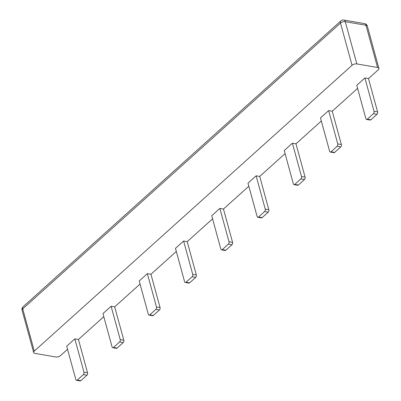 <?xml version="1.0" encoding="UTF-8"?>
<svg xmlns="http://www.w3.org/2000/svg" width="401" height="401" viewBox="0 0 401 401"><rect width="100%" height="100%" fill="white"/><g stroke="black" fill="none" stroke-linecap="round" stroke-linejoin="round"><path stroke-width="0.6" d="M75.809 379.511L66.696 346.198L74.847 338.87L83.959 372.183A1.764 1.073 99.8 0 1 83.348 374.584L77.238 380.083A1.764 1.073 99.8 0 1 76.531 380.333A1.764 1.073 99.8 0 1 75.809 379.511M76.531 380.333L80.12 380.95A1.764 1.073 -80.2 0 0 80.827 380.699L86.937 375.206A1.764 1.073 -80.2 0 0 87.548 372.8L78.436 339.487L74.847 338.87M112.069 346.9L102.957 313.587L111.102 306.259L120.215 339.572A1.764 1.073 99.8 0 1 119.603 341.973L113.493 347.472A1.764 1.073 99.8 0 1 112.786 347.722A1.764 1.073 99.8 0 1 112.069 346.9M112.786 347.722L116.375 348.339A1.764 1.073 -80.2 0 0 117.082 348.088L123.192 342.594A1.764 1.073 -80.2 0 0 123.804 340.188L114.691 306.875L111.102 306.259M148.325 314.289L139.212 280.976L147.357 273.647L156.475 306.96A1.764 1.073 99.8 0 1 155.864 309.361L149.753 314.86A1.764 1.073 99.8 0 1 149.047 315.111A1.764 1.073 99.8 0 1 148.325 314.289M149.047 315.111L152.636 315.727A1.764 1.073 -80.2 0 0 153.337 315.477L159.448 309.983A1.764 1.073 -80.2 0 0 160.059 307.577L150.946 274.264L147.357 273.647M184.58 281.677L175.468 248.364L183.618 241.036L192.731 274.349A1.764 1.073 99.8 0 1 192.119 276.75L186.009 282.249A1.764 1.073 99.8 0 1 185.302 282.499A1.764 1.073 99.8 0 1 184.58 281.677M185.302 282.499L188.891 283.116A1.764 1.073 -80.2 0 0 189.598 282.865L195.708 277.367A1.764 1.073 -80.2 0 0 196.32 274.966L187.207 241.653L183.618 241.036M220.841 249.066L211.728 215.753L219.873 208.425L228.986 241.738A1.764 1.073 99.8 0 1 228.375 244.139L222.264 249.638A1.764 1.073 99.8 0 1 221.558 249.888A1.764 1.073 99.8 0 1 220.841 249.066M221.558 249.888L225.146 250.505A1.764 1.073 -80.2 0 0 225.853 250.254L231.963 244.755A1.764 1.073 -80.2 0 0 232.575 242.354L223.462 209.041L219.873 208.425M257.096 216.455L247.983 183.142L256.129 175.813L265.246 209.127A1.764 1.073 99.8 0 1 264.635 211.527L258.52 217.026A1.764 1.073 99.8 0 1 257.818 217.277A1.764 1.073 99.8 0 1 257.096 216.455M257.818 217.277L261.407 217.893A1.764 1.073 -80.2 0 0 262.109 217.643L268.219 212.144A1.764 1.073 -80.2 0 0 268.83 209.743L259.718 176.43L256.129 175.813M293.352 183.843L284.239 150.53L292.389 143.202L301.502 176.515A1.764 1.073 99.8 0 1 300.89 178.916L294.78 184.415A1.764 1.073 99.8 0 1 294.073 184.666A1.764 1.073 99.8 0 1 293.352 183.843M294.073 184.666L297.662 185.282A1.764 1.073 -80.2 0 0 298.369 185.031L304.479 179.533A1.764 1.073 -80.2 0 0 305.091 177.132L295.978 143.819L292.389 143.202M329.612 151.232L320.499 117.919L328.645 110.586L337.757 143.904A1.764 1.073 99.8 0 1 337.146 146.305L331.036 151.804A1.764 1.073 99.8 0 1 330.329 152.049A1.764 1.073 99.8 0 1 329.612 151.232M330.329 152.049L333.918 152.671A1.764 1.073 -80.2 0 0 334.624 152.42L340.735 146.921A1.764 1.073 -80.2 0 0 341.346 144.52L332.234 111.207L328.645 110.586M365.867 118.621L356.755 85.303L364.9 77.974L374.018 111.293A1.764 1.073 99.8 0 1 373.406 113.694L367.291 119.192A1.764 1.073 99.8 0 1 366.589 119.438A1.764 1.073 99.8 0 1 365.867 118.621M366.589 119.438L370.173 120.059A1.764 1.073 -80.2 0 0 370.88 119.809L376.99 114.31A1.764 1.073 -80.2 0 0 377.602 111.909L368.489 78.596L364.9 77.974M368.489 78.596L378.268 69.799A3.524 1.709 164.7 0 0 378.91 68.396A3.524 1.709 164.7 0 0 377.547 67.493L365.988 25.258A3.524 2.14 -80.2 0 0 364.549 23.614A3.524 3.524 0 0 1 367.351 26.16A3.524 1.709 164.7 0 0 365.988 25.258L345.286 21.694L356.845 63.929A3.524 1.709 164.7 0 0 352.048 65.288L34.285 351.096A3.524 1.709 164.7 0 0 33.649 352.499A3.524 1.709 164.7 0 0 35.012 353.401L55.714 356.965A3.524 1.709 164.7 0 0 60.511 355.607L67.543 349.281M357.597 88.39L332.234 111.207M321.341 121.002L295.978 143.819M285.086 153.613L259.718 176.43M248.826 186.224L223.462 209.041M212.57 218.836L187.207 241.653M176.315 251.447L150.946 274.264M140.054 284.058L114.691 306.875M103.799 316.67L78.436 339.487M356.845 63.929L377.547 67.493M87.548 372.8L83.959 372.183M86.937 375.206L83.348 374.584M80.827 380.699L77.238 380.083M123.804 340.188L120.215 339.572M123.192 342.594L119.603 341.973M117.082 348.088L113.493 347.472M160.059 307.577L156.475 306.96M159.448 309.983L155.864 309.361M153.337 315.477L149.753 314.86M196.32 274.966L192.731 274.349M195.708 277.367L192.119 276.75M189.598 282.865L186.009 282.249M232.575 242.354L228.986 241.738M231.963 244.755L228.375 244.139M225.853 250.254L222.264 249.638M268.83 209.743L265.246 209.127M268.219 212.144L264.635 211.527M262.109 217.643L258.52 217.026M305.091 177.132L301.502 176.515M304.479 179.533L300.89 178.916M298.369 185.031L294.78 184.415M341.346 144.52L337.757 143.904M340.735 146.921L337.146 146.305M334.624 152.42L331.036 151.804M377.602 111.909L374.018 111.293M376.99 114.31L373.406 113.694M370.88 119.809L367.291 119.192M364.549 23.614L343.847 20.05A3.524 2.14 -80.2 0 1 345.286 21.694A3.524 1.709 164.7 0 0 340.489 23.047A3.524 2.221 -132 0 1 340.895 20.902L23.133 306.71A3.524 2.221 48 0 0 22.732 308.86L34.285 351.096M352.048 65.288L340.489 23.047L22.732 308.86A3.524 1.709 164.7 0 0 22.09 310.264A3.524 3.524 0 0 1 23.133 306.71M343.847 20.05A3.524 3.524 0 0 0 340.895 20.902M367.351 26.16L378.91 68.396M33.649 352.499L22.09 310.264"/></g></svg>
